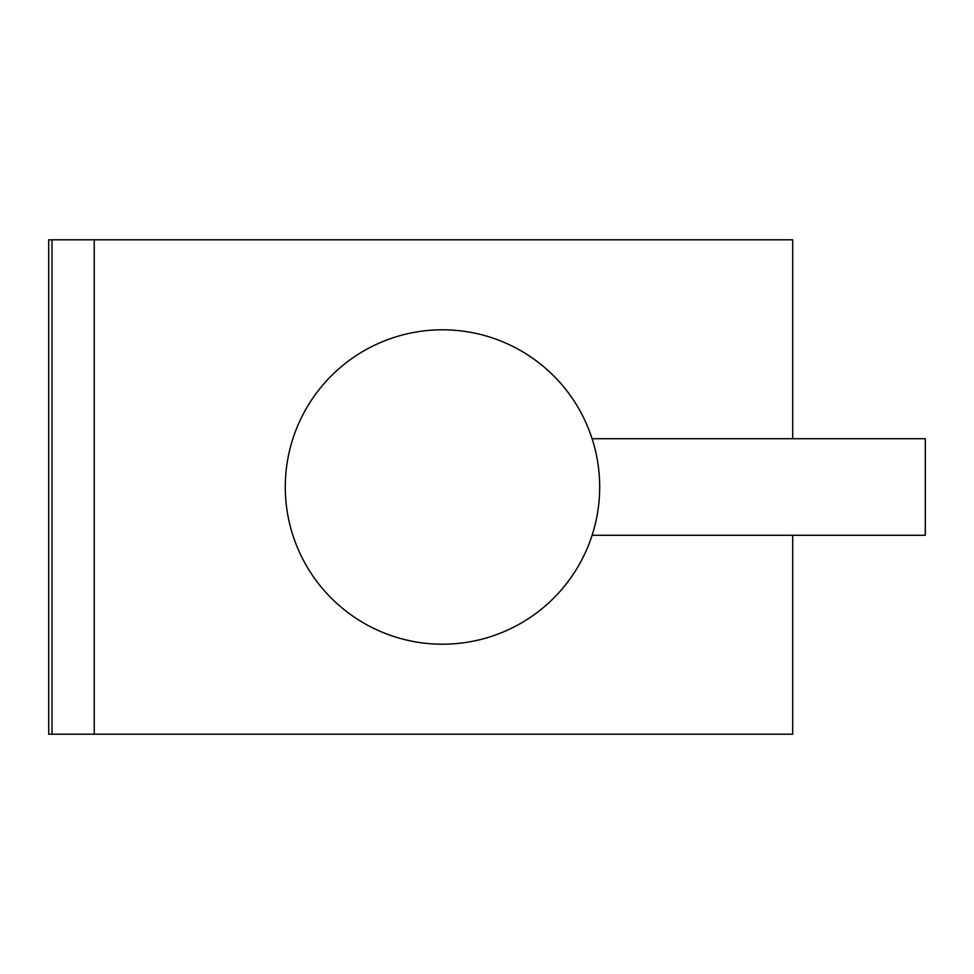 <?xml version="1.0" encoding="UTF-8"?>
<svg xmlns="http://www.w3.org/2000/svg" width="974" height="974" viewBox="0 0 974 974"><rect width="100%" height="100%" fill="white"/><g stroke="black" fill="none" stroke-linecap="round" stroke-linejoin="round"><path stroke-width="1.46" d="M792.69 438.714L792.69 239.799L48.7 239.799L48.7 734.201L52.012 734.201L52.012 239.799M792.69 535.286L792.69 734.201L94.247 734.201L94.247 239.799M599.692 487A157.204 157.204 0 0 0 442.488 329.796A157.204 157.204 0 0 0 285.285 487A157.204 157.204 0 0 0 442.488 644.204A157.204 157.204 0 0 0 599.692 487M592.095 535.286L925.3 535.286L925.3 438.714L592.095 438.714M94.247 734.201L52.012 734.201"/></g></svg>
